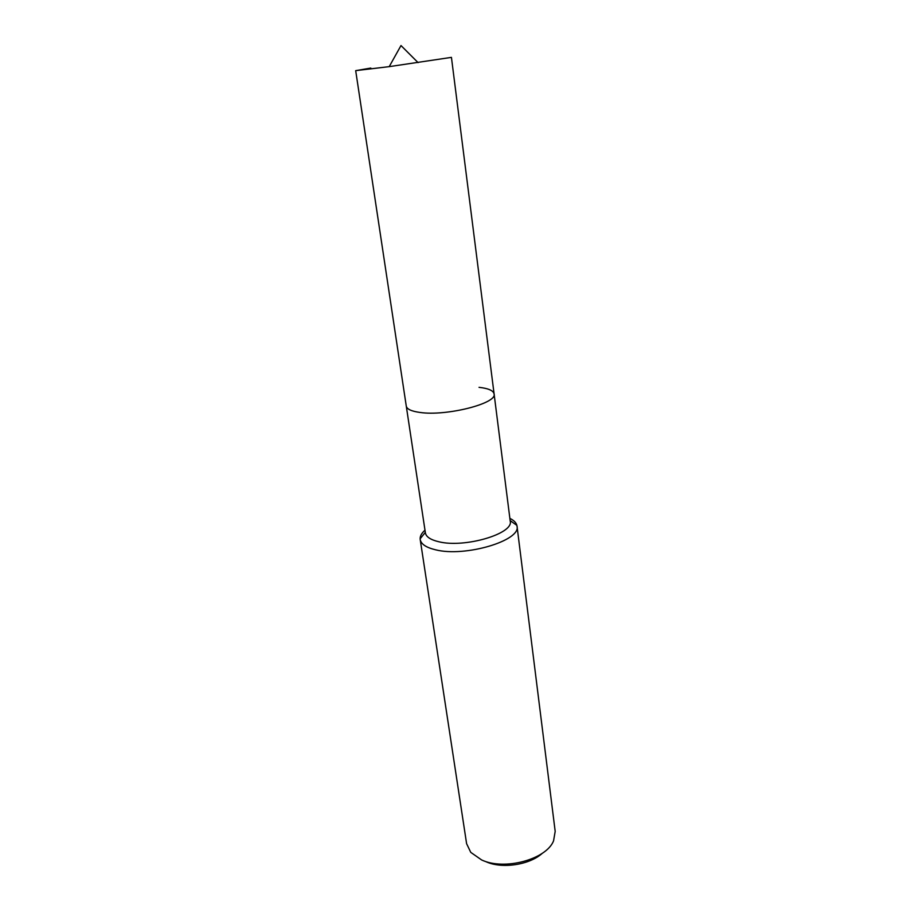 <?xml version="1.0" encoding="UTF-8"?>
<svg xmlns="http://www.w3.org/2000/svg" width="911" height="911" viewBox="0 0 911 911"><rect width="100%" height="100%" fill="white"/><g stroke="black" fill="none" stroke-linecap="round" stroke-linejoin="round"><path stroke-width="1.37" d="M370.834 68.063L355.689 70.648L406.272 406.09C406.875 409.153 411.396 411.26 419.834 412.421C411.396 411.26 406.875 409.153 406.272 406.09L425.391 532.878C426.132 536.898 430.641 539.859 438.908 541.772C464.701 548.274 513.952 533.664 510.217 521.115L494.092 393.905C493.375 390.568 488.353 388.382 479.038 387.334M494.092 393.905C497.543 403.402 446.185 416.475 419.834 412.421C446.185 416.475 497.543 403.402 494.092 393.905L451.435 57.37L389.213 66.64L355.689 70.648M424.993 530.168C421.691 533.094 420.085 535.975 420.142 538.811L420.21 539.528C421.064 544.14 426.166 547.557 435.538 549.788C464.963 557.418 521.354 540.576 517.015 526.102L516.879 525.385C516.173 522.641 513.838 520.306 509.875 518.393M420.21 539.528L466.603 843.677L470.759 852.366L481.646 859.961C504.398 870.779 546.293 859.46 553.558 840.876L555.186 831.39L517.015 526.102M486.144 861.772C502.063 869.105 529.815 864.869 542.364 853.231M510.149 520.591L516.879 525.385M425.323 532.366L420.142 538.811M418.092 62.631L400.999 45.55L389.213 66.64"/></g></svg>
